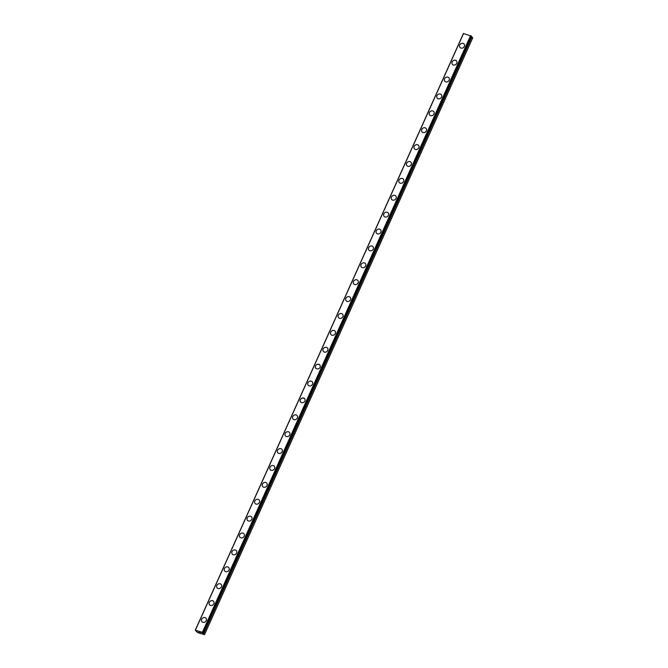 <?xml version="1.0" encoding="UTF-8"?>
<svg xmlns="http://www.w3.org/2000/svg" width="668" height="668" viewBox="0 0 668 668"><rect width="100%" height="100%" fill="white"/><g stroke="black" fill="none" stroke-linecap="round" stroke-linejoin="round"><path stroke-width="1" d="M202.888 632.938L204.291 634.6L197.528 632.529L196.108 631.235L197.169 631.36L195.256 630.225L202.404 632.279L203.172 632.905L202.103 632.763L202.796 633.147M201.936 621.683A2.672 2.305 139.7 0 1 206.011 618.217A2.672 2.305 139.7 0 1 201.928 621.674A2.672 2.305 139.7 0 1 206.011 618.217M209.527 604.79A2.672 2.305 139.7 0 1 213.601 601.334A2.672 2.305 139.7 0 1 209.518 604.79A2.672 2.305 139.7 0 1 213.601 601.325M217.108 587.898A2.672 2.305 139.7 0 1 221.191 584.442A2.672 2.305 139.7 0 1 217.108 587.898A2.672 2.305 139.7 0 1 221.191 584.442M224.698 571.015A2.672 2.305 139.7 0 1 228.782 567.549A2.672 2.305 139.7 0 1 224.698 571.015A2.672 2.305 139.7 0 1 228.782 567.549M232.289 554.123A2.672 2.305 139.7 0 1 236.372 550.657A2.672 2.305 139.7 0 1 232.289 554.123A2.672 2.305 139.7 0 1 236.372 550.666M239.879 537.231A2.672 2.305 139.7 0 1 243.962 533.774A2.672 2.305 139.7 0 1 239.879 537.231A2.672 2.305 139.7 0 1 243.962 533.774M247.477 520.347A2.672 2.305 139.7 0 1 251.552 516.89M247.218 517.909A2.672 2.305 139.7 0 1 251.803 519.32A2.672 2.305 139.7 0 1 247.218 517.909M255.059 503.455A2.672 2.305 139.7 0 1 259.142 499.998A2.672 2.305 139.7 0 1 255.059 503.455A2.672 2.305 139.7 0 1 259.142 499.998M262.649 486.571A2.672 2.305 139.7 0 1 266.732 483.106A2.672 2.305 139.7 0 1 262.649 486.571A2.672 2.305 139.7 0 1 266.732 483.106M270.239 469.679A2.672 2.305 139.7 0 1 274.323 466.222A2.672 2.305 139.7 0 1 270.239 469.679A2.672 2.305 139.7 0 1 274.323 466.214M277.83 452.787A2.672 2.305 139.7 0 1 281.913 449.33A2.672 2.305 139.7 0 1 277.83 452.787A2.672 2.305 139.7 0 1 281.913 449.33M285.428 435.903A2.672 2.305 139.7 0 1 289.503 432.446A2.672 2.305 139.7 0 1 285.42 435.903A2.672 2.305 139.7 0 1 289.503 432.438M293.01 419.011A2.672 2.305 139.7 0 1 297.093 415.554A2.672 2.305 139.7 0 1 293.01 419.011A2.672 2.305 139.7 0 1 297.093 415.554M300.358 399.698A2.672 2.305 139.7 0 1 304.934 401.092A2.672 2.305 139.7 0 1 300.358 399.698M300.6 402.128A2.672 2.305 139.7 0 1 304.675 398.662M308.19 385.236A2.672 2.305 139.7 0 1 312.265 381.77A2.672 2.305 139.7 0 1 308.19 385.236A2.672 2.305 139.7 0 1 312.273 381.779M315.538 365.922A2.672 2.305 139.7 0 1 320.114 367.316A2.672 2.305 139.7 0 1 315.538 365.922M315.78 368.344A2.672 2.305 139.7 0 1 319.855 364.887M323.379 351.46A2.672 2.305 139.7 0 1 327.454 348.003A2.672 2.305 139.7 0 1 323.37 351.46A2.672 2.305 139.7 0 1 327.445 347.995M330.961 334.568A2.672 2.305 139.7 0 1 335.044 331.111A2.672 2.305 139.7 0 1 330.961 334.568A2.672 2.305 139.7 0 1 335.035 331.111M338.551 317.684A2.672 2.305 139.7 0 1 342.634 314.219A2.672 2.305 139.7 0 1 338.551 317.684A2.672 2.305 139.7 0 1 342.626 314.219M346.141 300.792A2.672 2.305 139.7 0 1 350.216 297.327A2.672 2.305 139.7 0 1 346.141 300.792A2.672 2.305 139.7 0 1 350.224 297.335M353.731 283.9A2.672 2.305 139.7 0 1 357.814 280.443A2.672 2.305 139.7 0 1 353.731 283.9A2.672 2.305 139.7 0 1 357.806 280.443M361.33 267.016A2.672 2.305 139.7 0 1 365.404 263.551A2.672 2.305 139.7 0 1 361.321 267.016A2.672 2.305 139.7 0 1 365.396 263.551M368.911 250.124A2.672 2.305 139.7 0 1 372.994 246.667A2.672 2.305 139.7 0 1 368.911 250.124A2.672 2.305 139.7 0 1 372.986 246.667M376.51 233.241A2.672 2.305 139.7 0 1 380.585 229.775A2.672 2.305 139.7 0 1 376.501 233.232A2.672 2.305 139.7 0 1 380.576 229.775M384.092 216.349A2.672 2.305 139.7 0 1 388.166 212.883A2.672 2.305 139.7 0 1 384.092 216.349A2.672 2.305 139.7 0 1 388.175 212.892M391.69 199.465A2.672 2.305 139.7 0 1 395.765 196A2.672 2.305 139.7 0 1 391.682 199.456A2.672 2.305 139.7 0 1 395.757 196M399.28 182.573A2.672 2.305 139.7 0 1 403.355 179.107A2.672 2.305 139.7 0 1 399.272 182.573A2.672 2.305 139.7 0 1 403.347 179.107M406.862 165.681A2.672 2.305 139.7 0 1 410.945 162.224A2.672 2.305 139.7 0 1 406.862 165.681A2.672 2.305 139.7 0 1 410.937 162.224M414.452 148.789A2.672 2.305 139.7 0 1 418.535 145.332A2.672 2.305 139.7 0 1 414.452 148.789A2.672 2.305 139.7 0 1 418.527 145.332M422.042 131.905A2.672 2.305 139.7 0 1 426.117 128.44A2.672 2.305 139.7 0 1 422.042 131.905A2.672 2.305 139.7 0 1 426.126 128.448M429.633 115.013A2.672 2.305 139.7 0 1 433.716 111.556A2.672 2.305 139.7 0 1 429.633 115.013A2.672 2.305 139.7 0 1 433.707 111.556M437.231 98.129A2.672 2.305 139.7 0 1 441.306 94.664A2.672 2.305 139.7 0 1 437.223 98.129A2.672 2.305 139.7 0 1 441.297 94.664M444.813 81.237A2.672 2.305 139.7 0 1 448.896 77.78A2.672 2.305 139.7 0 1 444.813 81.237A2.672 2.305 139.7 0 1 448.888 77.78M452.403 64.345A2.672 2.305 139.7 0 1 456.486 60.888A2.672 2.305 139.7 0 1 452.403 64.345A2.672 2.305 139.7 0 1 456.478 60.888M459.993 47.461A2.672 2.305 139.7 0 1 464.068 43.996A2.672 2.305 139.7 0 1 459.993 47.461A2.672 2.305 139.7 0 1 464.076 44.005M471.332 36.181L463.433 33.492L195.256 630.225M471.349 36.172L203.164 632.888L471.349 36.172M204.567 634.533L472.744 37.8L471.216 36.481M199.039 631.97L199.507 632.27M199.223 632.187L199.932 632.563L199.565 632.128M198.947 631.92L199.932 632.563M200.116 632.371L200.667 632.788M463.6 33.4L195.415 630.133M470.589 35.538L202.404 632.279M471.074 35.83L202.888 632.571M471.332 36.523L203.155 633.256M471.449 36.573L203.264 633.306M471.842 36.782L203.656 633.523M471.934 36.84L203.748 633.581"/></g></svg>
